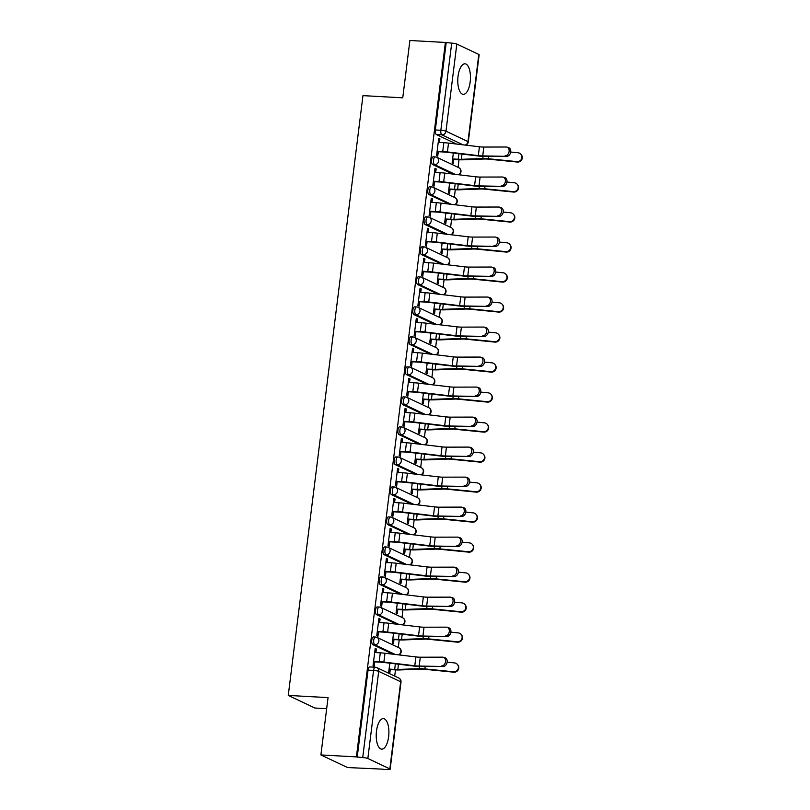 <?xml version="1.0" encoding="UTF-8"?>
<svg xmlns="http://www.w3.org/2000/svg" width="810" height="810" viewBox="0 0 810 810"><rect width="100%" height="100%" fill="white"/><g stroke="black" fill="none" stroke-linecap="round" stroke-linejoin="round"><path stroke-width="1.21" d="M388.618 736.746A15.299 6.298 93.2 0 0 383.393 718.612A15.299 6.298 93.2 0 0 376.498 731.015A15.299 6.298 93.2 0 0 381.712 749.159A15.299 6.298 93.2 0 0 388.618 736.746M470.175 81.942A15.299 6.298 93.2 0 0 464.96 63.808A15.299 6.298 93.2 0 0 458.055 76.211A15.299 6.298 93.2 0 0 463.279 94.345A15.299 6.298 93.2 0 0 470.175 81.942M373.815 637.004A3.918 1.61 93.2 0 0 373.552 636.933A3.918 1.61 93.2 0 0 371.78 640.113A3.918 1.61 93.2 0 0 372.863 644.699L374.817 644.801A3.918 1.61 -86.8 0 1 373.744 640.224A3.918 1.61 -86.8 0 1 375.516 637.045A3.918 1.61 -86.8 0 1 375.779 637.106A3.918 3.523 115.3 0 1 378.867 641.155A3.918 3.523 -64.7 0 1 374.817 644.801L395.25 654.46M377.551 606.994A3.918 1.61 93.2 0 0 377.288 606.923A3.918 1.61 93.2 0 0 375.526 610.102A3.918 1.61 93.2 0 0 376.599 614.689L378.564 614.8A3.918 1.61 -86.8 0 1 377.48 610.213A3.918 1.61 -86.8 0 1 379.252 607.034A3.918 1.61 -86.8 0 1 379.515 607.105A3.918 3.523 115.3 0 1 382.603 611.145A3.918 3.523 -64.7 0 1 378.564 614.8L398.986 624.459M381.297 576.983A3.918 1.61 93.2 0 0 381.024 576.912A3.918 1.61 93.2 0 0 379.262 580.092A3.918 1.61 93.2 0 0 380.335 584.678L382.3 584.79A3.918 1.61 -86.8 0 1 381.226 580.203A3.918 1.61 -86.8 0 1 382.988 577.024A3.918 1.61 -86.8 0 1 383.251 577.095A3.918 3.523 115.3 0 1 386.34 581.135A3.918 3.523 -64.7 0 1 382.3 584.79L402.722 594.449M385.033 546.973A3.918 1.61 93.2 0 0 384.77 546.902A3.918 1.61 93.2 0 0 382.998 550.091A3.918 1.61 93.2 0 0 384.072 554.668L386.036 554.779A3.918 1.61 -86.8 0 1 384.963 550.192A3.918 1.61 -86.8 0 1 386.724 547.013A3.918 1.61 -86.8 0 1 386.998 547.084A3.918 3.523 115.3 0 1 390.086 551.124A3.918 3.523 -64.7 0 1 386.036 554.779L406.468 564.438M388.77 516.962A3.918 1.61 93.2 0 0 388.506 516.901A3.918 1.61 93.2 0 0 386.734 520.081A3.918 1.61 93.2 0 0 387.808 524.657L389.772 524.769A3.918 1.61 -86.8 0 1 388.699 520.192A3.918 1.61 -86.8 0 1 390.471 517.003A3.918 1.61 -86.8 0 1 390.734 517.074A3.918 3.523 115.3 0 1 393.822 521.113A3.918 3.523 -64.7 0 1 389.772 524.769L410.204 534.428M392.506 486.962A3.918 1.61 93.2 0 0 392.242 486.891A3.918 1.61 93.2 0 0 390.471 490.07A3.918 1.61 93.2 0 0 391.544 494.657L393.508 494.758A3.918 1.61 -86.8 0 1 392.435 490.182A3.918 1.61 -86.8 0 1 394.207 486.992A3.918 1.61 -86.8 0 1 394.47 487.063A3.918 3.523 115.3 0 1 397.558 491.113A3.918 3.523 -64.7 0 1 393.508 494.758L413.94 504.417M396.242 456.951A3.918 1.61 93.2 0 0 395.979 456.88A3.918 1.61 93.2 0 0 394.207 460.06A3.918 1.61 93.2 0 0 395.29 464.646L397.244 464.748A3.918 1.61 -86.8 0 1 396.171 460.171A3.918 1.61 -86.8 0 1 397.943 456.992A3.918 1.61 -86.8 0 1 398.206 457.053A3.918 3.523 115.3 0 1 401.294 461.103A3.918 3.523 -64.7 0 1 397.244 464.748L417.676 474.407M399.978 426.941A3.918 1.61 93.2 0 0 399.715 426.87A3.918 1.61 93.2 0 0 397.953 430.049A3.918 1.61 93.2 0 0 399.026 434.636L400.99 434.747A3.918 1.61 -86.8 0 1 399.907 430.161A3.918 1.61 -86.8 0 1 401.679 426.981A3.918 1.61 -86.8 0 1 401.942 427.052A3.918 3.523 115.3 0 1 405.03 431.092A3.918 3.523 -64.7 0 1 400.99 434.747L421.413 444.406M403.714 396.93A3.918 1.61 93.2 0 0 403.451 396.859A3.918 1.61 93.2 0 0 401.689 400.039A3.918 1.61 93.2 0 0 402.762 404.625L404.727 404.737A3.918 1.61 -86.8 0 1 403.653 400.15A3.918 1.61 -86.8 0 1 405.415 396.971A3.918 1.61 -86.8 0 1 405.678 397.042A3.918 3.523 115.3 0 1 408.767 401.082A3.918 3.523 -64.7 0 1 404.727 404.737L425.149 414.396M407.46 366.92A3.918 1.61 93.2 0 0 407.197 366.849A3.918 1.61 93.2 0 0 405.425 370.038A3.918 1.61 93.2 0 0 406.498 374.615L408.463 374.726A3.918 1.61 -86.8 0 1 407.389 370.14A3.918 1.61 -86.8 0 1 409.151 366.96A3.918 1.61 -86.8 0 1 409.425 367.031A3.918 3.523 115.3 0 1 412.513 371.071A3.918 3.523 -64.7 0 1 408.463 374.726L428.895 384.385M411.197 336.909A3.918 1.61 93.2 0 0 410.933 336.849A3.918 1.61 93.2 0 0 409.161 340.028A3.918 1.61 93.2 0 0 410.235 344.604L412.199 344.716A3.918 1.61 -86.8 0 1 411.126 340.129A3.918 1.61 -86.8 0 1 412.897 336.95A3.918 1.61 -86.8 0 1 413.161 337.021A3.918 3.523 115.3 0 1 416.249 341.061A3.918 3.523 -64.7 0 1 412.199 344.716L432.631 354.375M414.933 306.909A3.918 1.61 93.2 0 0 414.669 306.838A3.918 1.61 93.2 0 0 412.897 310.017A3.918 1.61 93.2 0 0 413.971 314.604L415.935 314.705A3.918 1.61 -86.8 0 1 414.862 310.129A3.918 1.61 -86.8 0 1 416.634 306.939A3.918 1.61 -86.8 0 1 416.897 307.01A3.918 3.523 115.3 0 1 419.985 311.06A3.918 3.523 -64.7 0 1 415.935 314.705L436.367 324.365M418.669 276.899A3.918 1.61 93.2 0 0 418.406 276.828A3.918 1.61 93.2 0 0 416.634 280.007A3.918 1.61 93.2 0 0 417.707 284.593L419.671 284.695A3.918 1.61 -86.8 0 1 418.598 280.118A3.918 1.61 -86.8 0 1 420.37 276.939A3.918 1.61 -86.8 0 1 420.633 277A3.918 3.523 115.3 0 1 423.721 281.05A3.918 3.523 -64.7 0 1 419.671 284.695L440.103 294.354M422.405 246.888A3.918 1.61 93.2 0 0 422.142 246.817A3.918 1.61 93.2 0 0 420.37 249.996A3.918 1.61 93.2 0 0 421.453 254.583L423.417 254.694A3.918 1.61 -86.8 0 1 422.334 250.108A3.918 1.61 -86.8 0 1 424.106 246.928A3.918 1.61 -86.8 0 1 424.369 246.999A3.918 3.523 115.3 0 1 427.457 251.039A3.918 3.523 -64.7 0 1 423.417 254.694L443.839 264.354M426.141 216.877A3.918 1.61 93.2 0 0 425.878 216.807A3.918 1.61 93.2 0 0 424.116 219.986A3.918 1.61 93.2 0 0 425.189 224.572L427.153 224.684A3.918 1.61 -86.8 0 1 426.08 220.097A3.918 1.61 -86.8 0 1 427.842 216.918A3.918 1.61 -86.8 0 1 428.105 216.989A3.918 3.523 115.3 0 1 431.193 221.029A3.918 3.523 -64.7 0 1 427.153 224.684L447.576 234.343M429.887 186.867A3.918 1.61 93.2 0 0 429.624 186.796A3.918 1.61 93.2 0 0 427.852 189.985A3.918 1.61 93.2 0 0 428.925 194.562L430.89 194.673A3.918 1.61 -86.8 0 1 429.816 190.087A3.918 1.61 -86.8 0 1 431.578 186.907A3.918 1.61 -86.8 0 1 431.851 186.978A3.918 3.523 115.3 0 1 434.94 191.018A3.918 3.523 -64.7 0 1 430.89 194.673L451.322 204.333M433.623 156.856A3.918 1.61 93.2 0 0 433.36 156.796A3.918 1.61 93.2 0 0 431.588 159.975A3.918 1.61 93.2 0 0 432.661 164.552L434.626 164.663A3.918 1.61 -86.8 0 1 433.552 160.076A3.918 1.61 -86.8 0 1 435.324 156.897A3.918 1.61 -86.8 0 1 435.588 156.968A3.918 3.523 115.3 0 1 438.676 161.008A3.918 3.523 -64.7 0 1 434.626 164.663L455.058 174.322M320.902 754.94L328.05 697.612L288.259 695.426L362.961 95.631L402.752 97.828L409.89 40.5L445.399 42.454L356.41 756.894L320.902 754.94L347.561 767.546L383.11 769.176M394.703 676.077L395.483 669.88M398.267 647.484L399.219 639.87M402.003 617.473L402.955 609.859M405.739 587.463L406.691 579.849M409.485 557.452L410.427 549.838M413.221 527.442L414.163 519.828M416.958 497.431L417.909 489.827M420.694 467.431L421.645 459.817M424.43 437.42L425.382 429.806M428.166 407.41L429.118 399.796M431.912 377.399L432.854 369.785M435.648 347.389L436.59 339.775M439.384 317.378L440.336 309.774M443.121 287.378L444.072 279.764M446.857 257.367L447.808 249.753M450.593 227.357L451.545 219.743M454.339 197.346L455.281 189.732M458.075 167.336L459.017 159.722M326.673 708.679L314.908 708.031L288.259 695.426M383.069 769.5L387.828 769.439A3.918 0.587 -172.9 0 0 390.157 769.186A3.918 0.587 -172.9 0 0 389.843 768.903L367.841 758.504A3.918 0.587 -172.9 0 0 362.718 757.573L373.572 670.427A3.918 1.61 -86.8 0 1 375.344 667.248A3.918 1.61 -86.8 0 1 375.607 667.318A3.918 3.523 -64.7 0 1 376.812 667.622A3.918 3.918 0 0 0 375.344 667.248L369.816 666.944A3.918 1.61 -86.8 0 0 368.044 670.123L373.572 670.427A3.918 0.587 -172.9 0 1 378.695 671.358L367.841 758.504M356.41 756.894L362.718 757.573M456.475 144.038L436.398 134.551L441.936 134.855A3.918 1.61 -86.8 0 1 440.853 130.268L451.707 43.133A3.918 0.587 7.1 0 1 456.83 44.064L478.821 54.462A3.918 0.587 7.1 0 1 479.145 54.746L468.291 141.892A3.918 0.587 7.1 0 0 467.967 141.598L478.821 54.462M451.707 43.133L445.399 42.454M439.445 142.439L439.901 138.844L438.736 138.297L436.58 155.611L437.744 156.158L438.291 151.703M453.357 153.029L452.122 162.962L453.286 163.509L453.792 159.438M435.709 172.449L436.155 168.855L434.929 168.794M436.155 168.855L434.99 168.308L432.834 185.622L433.998 186.168L434.555 181.713M449.611 183.04L448.375 192.962L449.55 193.519L450.056 189.449M431.973 202.449L432.418 198.865L431.193 198.794M432.418 198.865L431.254 198.318L429.097 215.622L430.262 216.179L430.819 211.724M445.875 213.05L444.639 222.973L445.804 223.53L446.31 219.459M428.237 232.46L428.682 228.876L427.457 228.805M428.682 228.876L427.518 228.319L425.361 245.632L426.526 246.189L427.083 241.734M442.138 243.061L440.903 252.983L442.068 253.54L442.574 249.46M424.501 262.47L424.946 258.886L423.721 258.815M424.946 258.886L423.782 258.329L421.625 275.643L422.79 276.2L423.346 271.735M438.402 273.071L437.167 282.994L438.332 283.541L438.838 279.47M420.765 292.481L421.21 288.897L419.985 288.826M421.21 288.897L420.046 288.34L417.889 305.654L419.053 306.2L419.61 301.745M434.666 303.082L433.431 313.004L434.595 313.551L435.102 309.481M417.028 322.491L417.474 318.897L416.249 318.836M417.474 318.897L416.31 318.35L414.153 335.664L415.317 336.211L415.864 331.756M430.93 333.082L429.695 343.015L430.859 343.561L431.365 339.491M413.282 352.502L413.728 348.908L412.503 348.847M413.728 348.908L412.563 348.361L410.407 365.675L411.581 366.221L412.128 361.766M427.184 363.093L425.949 373.015L427.123 373.572L427.629 369.502M409.546 382.502L409.992 378.918L408.767 378.847M409.992 378.918L408.827 378.371L406.671 395.675L407.835 396.232L408.392 391.777M423.448 393.103L422.212 403.026L423.377 403.582L423.883 399.512M405.81 412.513L406.255 408.928L405.03 408.858M406.255 408.928L405.091 408.372L402.934 425.685L404.099 426.242L404.656 421.787M419.712 423.114L418.476 433.036L419.641 433.593L420.147 429.513M402.074 442.523L402.519 438.939L401.294 438.868M402.519 438.939L401.355 438.382L399.198 455.696L400.363 456.253L400.92 451.788M415.975 453.124L414.74 463.047L415.905 463.593L416.411 459.523M398.338 472.534L398.783 468.95L397.558 468.879M398.783 468.95L397.619 468.393L395.462 485.706L396.627 486.253L397.183 481.798M412.239 483.135L411.004 493.057L412.168 493.604L412.675 489.534M394.602 502.544L395.047 498.95L393.822 498.889M395.047 498.95L393.883 498.403L391.726 515.717L392.891 516.264L393.447 511.809M408.503 513.135L407.268 523.068L408.432 523.614L408.939 519.544M390.855 532.555L391.301 528.96L390.076 528.9M391.301 528.96L390.136 528.414L387.98 545.727L389.154 546.274L389.701 541.819M404.757 543.146L403.522 553.068L404.696 553.625L405.202 549.555M387.119 562.555L387.565 558.971L386.34 558.9M387.565 558.971L386.4 558.424L384.244 575.728L385.408 576.285L385.965 571.83M401.021 573.156L399.786 583.078L400.95 583.635L401.456 579.565M383.383 592.566L383.829 588.981L382.603 588.91M383.829 588.981L382.664 588.424L380.508 605.738L381.672 606.295L382.229 601.84M397.285 603.167L396.05 613.089L397.214 613.646L397.72 609.565M379.647 622.576L380.092 618.992L378.867 618.921M380.092 618.992L378.928 618.435L376.772 635.749L377.936 636.306L378.493 631.84M393.549 633.177L392.313 643.099L393.478 643.646L393.984 639.576M375.911 652.587L376.356 649.002L375.131 648.931M376.356 649.002L375.192 648.446L373.035 665.759L374.2 666.306L374.757 661.851M392.931 654.186L372.863 644.699M396.667 624.176L376.599 614.689M400.413 594.176L380.335 584.678M404.149 564.165L384.072 554.668M407.886 534.154L387.808 524.657M411.622 504.144L391.544 494.657M415.358 474.133L395.29 464.646M419.094 444.123L399.026 434.636M422.84 414.123L402.762 404.625M426.576 384.112L406.498 374.615M430.312 354.102L410.235 344.604M434.049 324.091L413.971 314.604M437.785 294.081L417.707 284.593M441.521 264.07L421.453 254.583M445.267 234.07L425.189 224.572M449.003 204.059L428.925 194.562M452.739 174.049L432.661 164.552M439.901 138.844L438.676 138.783M389.812 663.188L388.577 673.11L389.742 673.657L390.248 669.587M357.19 757.269L368.044 670.123M446.178 42.819L435.324 129.965A3.918 1.61 93.2 0 0 436.398 134.551M505.075 155.854A4.506 3.412 -72.8 0 0 509.024 151.936A4.506 3.412 -72.8 0 0 506.969 147.126A4.506 3.412 -72.8 0 0 506.179 147.005L483.833 147.055L482.73 155.905L506.675 156.35A4.506 3.412 107.2 0 0 510.614 152.432A4.506 3.412 107.2 0 0 508.558 147.623L506.969 147.126M437.066 151.632L443.748 152.007A9.801 1.478 7.1 0 1 447.464 152.331L478.366 156.006A9.801 1.478 -172.9 0 0 484.319 156.401L506.675 156.35M437.127 151.217L442.736 151.531A12.352 1.863 7.1 0 1 447.414 151.936L478.315 155.621A7.26 1.093 -172.9 0 0 482.73 155.905M438.22 142.368L443.839 142.681A12.352 1.863 7.1 0 1 448.517 143.097L479.419 146.772A7.26 1.093 -172.9 0 0 483.833 147.055M520.952 154.305L521.306 154.73A4.506 4.404 140.3 0 1 517.286 162.04L516.932 161.615A4.506 4.404 -39.7 0 0 520.952 154.305A4.506 4.404 -39.7 0 0 518.035 152.766L510.685 152.027M452.618 158.952L458.227 159.256A9.801 1.478 -172.9 0 0 461.356 159.307L482.79 158.517A9.801 1.478 7.1 0 1 488.44 158.76L516.932 161.615M452.567 159.368L459.24 159.742A12.352 1.863 -172.9 0 0 463.178 159.803L484.613 159.003A7.26 1.093 7.1 0 1 488.794 159.185L517.286 162.04M501.339 185.865A4.506 3.412 -72.8 0 0 505.278 181.946A4.506 3.412 -72.8 0 0 503.233 177.137A4.506 3.412 -72.8 0 0 502.443 177.015L480.097 177.066L478.993 185.915L502.939 186.361A4.506 3.412 107.2 0 0 506.878 182.442A4.506 3.412 107.2 0 0 504.822 177.633L503.233 177.137M433.33 181.642L440.012 182.017A9.801 1.478 7.1 0 1 443.728 182.341L474.63 186.016A9.801 1.478 -172.9 0 0 480.583 186.411L502.939 186.361M433.38 181.227L439 181.531A12.352 1.863 7.1 0 1 443.677 181.946L474.579 185.632A7.26 1.093 -172.9 0 0 478.993 185.915M434.484 172.378L440.103 172.682A12.352 1.863 7.1 0 1 444.781 173.097L475.683 176.782A7.26 1.093 -172.9 0 0 480.097 177.066M497.603 215.875A4.506 3.412 -72.8 0 0 501.542 211.957A4.506 3.412 -72.8 0 0 499.497 207.147A4.506 3.412 -72.8 0 0 498.707 207.026L476.351 207.077L475.247 215.926L499.193 216.371A4.506 3.412 107.2 0 0 503.142 212.453A4.506 3.412 107.2 0 0 501.086 207.633L499.497 207.147M429.594 211.653L436.266 212.017A9.801 1.478 7.1 0 1 439.982 212.352L470.883 216.027A9.801 1.478 -172.9 0 0 476.847 216.422L499.193 216.371M429.644 211.238L435.264 211.542A12.352 1.863 7.1 0 1 439.941 211.957L470.843 215.632A7.26 1.093 -172.9 0 0 475.247 215.926M430.748 202.389L436.357 202.692A12.352 1.863 7.1 0 1 441.045 203.107L471.946 206.783A7.26 1.093 -172.9 0 0 476.351 207.077M517.215 184.315L517.57 184.741A4.506 4.404 140.3 0 1 513.55 192.051L513.196 191.616A4.506 4.404 -39.7 0 0 517.215 184.315A4.506 4.404 -39.7 0 0 514.299 182.766L506.949 182.037M448.882 188.963L454.491 189.267A9.801 1.478 -172.9 0 0 457.609 189.317L479.054 188.517A9.801 1.478 7.1 0 1 484.704 188.77L513.196 191.616M448.831 189.378L455.503 189.743A12.352 1.863 -172.9 0 0 459.432 189.803L480.877 189.013A7.26 1.093 7.1 0 1 485.058 189.196L513.55 192.051M513.479 214.326L513.834 214.751A4.506 4.404 140.3 0 1 509.814 222.051L509.46 221.626A4.506 4.404 -39.7 0 0 513.479 214.326A4.506 4.404 -39.7 0 0 510.563 212.777L503.212 212.048M445.146 218.973L450.755 219.277A9.801 1.478 -172.9 0 0 453.873 219.328L475.318 218.528A9.801 1.478 7.1 0 1 480.968 218.781L509.46 221.626M445.085 219.388L451.767 219.753A12.352 1.863 -172.9 0 0 455.696 219.814L477.141 219.024A7.26 1.093 7.1 0 1 481.322 219.206L509.814 222.051M493.867 245.886A4.506 3.412 -72.8 0 0 497.806 241.967A4.506 3.412 -72.8 0 0 495.75 237.148A4.506 3.412 -72.8 0 0 494.971 237.036L472.615 237.087L471.511 245.936L495.457 246.382A4.506 3.412 107.2 0 0 499.405 242.463A4.506 3.412 107.2 0 0 497.35 237.644L495.75 237.148M425.858 241.663L432.53 242.028A9.801 1.478 7.1 0 1 436.246 242.362L467.147 246.037A9.801 1.478 -172.9 0 0 473.111 246.432L495.457 246.382M425.908 241.248L431.517 241.552A12.352 1.863 7.1 0 1 436.205 241.967L467.107 245.643A7.26 1.093 -172.9 0 0 471.511 245.936M427.012 232.399L432.621 232.703A12.352 1.863 7.1 0 1 437.309 233.118L468.21 236.793A7.26 1.093 -172.9 0 0 472.615 237.087M490.131 275.896A4.506 3.412 -72.8 0 0 494.07 271.978A4.506 3.412 -72.8 0 0 492.014 267.158A4.506 3.412 -72.8 0 0 491.235 267.047L468.879 267.098L467.775 275.947L491.721 276.392A4.506 3.412 107.2 0 0 495.659 272.464A4.506 3.412 107.2 0 0 493.614 267.654L492.014 267.158M422.121 271.674L428.794 272.038A9.801 1.478 7.1 0 1 432.51 272.373L463.411 276.048A9.801 1.478 -172.9 0 0 469.375 276.443L491.721 276.392M422.172 271.249L427.781 271.563A12.352 1.863 7.1 0 1 432.469 271.978L463.371 275.653A7.26 1.093 -172.9 0 0 467.775 275.947M423.276 262.399L428.885 262.713A12.352 1.863 7.1 0 1 433.573 263.128L464.474 266.804A7.26 1.093 -172.9 0 0 468.879 267.098M486.395 305.907A4.506 3.412 -72.8 0 0 490.333 301.978A4.506 3.412 -72.8 0 0 488.278 297.169A4.506 3.412 -72.8 0 0 487.488 297.057L465.142 297.108L464.039 305.957L487.984 306.393A4.506 3.412 107.2 0 0 491.923 302.474A4.506 3.412 107.2 0 0 489.868 297.665L488.278 297.169M418.385 301.684L425.058 302.049A9.801 1.478 7.1 0 1 428.774 302.373L459.675 306.058A9.801 1.478 -172.9 0 0 465.628 306.443L487.984 306.393M418.436 301.259L424.045 301.573A12.352 1.863 7.1 0 1 428.733 301.988L459.624 305.664A7.26 1.093 -172.9 0 0 464.039 305.957M419.539 292.41L425.149 292.724A12.352 1.863 7.1 0 1 429.826 293.139L460.728 296.814A7.26 1.093 -172.9 0 0 465.142 297.108M509.743 244.336L510.097 244.762A4.506 4.404 140.3 0 1 506.078 252.062L505.724 251.637A4.506 4.404 -39.7 0 0 509.743 244.336A4.506 4.404 -39.7 0 0 506.827 242.787L499.476 242.058M441.399 248.974L447.019 249.288A9.801 1.478 -172.9 0 0 450.137 249.338L471.582 248.538A9.801 1.478 7.1 0 1 477.232 248.781L505.724 251.637M441.349 249.399L448.031 249.763A12.352 1.863 -172.9 0 0 451.96 249.824L473.404 249.035A7.26 1.093 7.1 0 1 477.586 249.217L506.078 252.062M506.007 274.347L506.361 274.772A4.506 4.404 140.3 0 1 502.332 282.072L501.987 281.647A4.506 4.404 -39.7 0 0 506.007 274.347A4.506 4.404 -39.7 0 0 503.081 272.798L495.74 272.059M437.663 278.984L443.283 279.298A9.801 1.478 -172.9 0 0 446.401 279.339L467.846 278.549A9.801 1.478 7.1 0 1 473.485 278.792L501.987 281.647M437.613 279.409L444.285 279.774A12.352 1.863 -172.9 0 0 448.224 279.835L469.668 279.035A7.26 1.093 7.1 0 1 473.84 279.217L502.332 282.072M502.271 304.347L502.615 304.773A4.506 4.404 140.3 0 1 498.595 312.083L498.241 311.658A4.506 4.404 -39.7 0 0 502.271 304.347A4.506 4.404 -39.7 0 0 499.345 302.808L491.994 302.069M433.927 308.995L439.536 309.309A9.801 1.478 -172.9 0 0 442.665 309.349L464.1 308.559A9.801 1.478 7.1 0 1 469.749 308.802L498.241 311.658M433.876 309.41L440.549 309.784A12.352 1.863 -172.9 0 0 444.487 309.845L465.922 309.045A7.26 1.093 7.1 0 1 470.104 309.228L498.595 312.083M482.649 335.907A4.506 3.412 -72.8 0 0 486.597 331.989A4.506 3.412 -72.8 0 0 484.542 327.179A4.506 3.412 -72.8 0 0 483.752 327.058L461.406 327.118L460.303 335.958L484.248 336.403A4.506 3.412 107.2 0 0 488.187 332.485A4.506 3.412 107.2 0 0 486.132 327.675L484.542 327.179M414.639 331.685L421.321 332.059A9.801 1.478 7.1 0 1 425.037 332.383L455.939 336.059A9.801 1.478 -172.9 0 0 461.892 336.454L484.248 336.403M414.7 331.27L420.309 331.584A12.352 1.863 7.1 0 1 424.987 331.989L455.888 335.674A7.26 1.093 -172.9 0 0 460.303 335.958M415.793 322.421L421.413 322.734A12.352 1.863 7.1 0 1 426.09 323.149L456.992 326.825A7.26 1.093 -172.9 0 0 461.406 327.118M498.525 334.358L498.879 334.783A4.506 4.404 140.3 0 1 494.859 342.093L494.505 341.668A4.506 4.404 -39.7 0 0 498.525 334.358A4.506 4.404 -39.7 0 0 495.609 332.819L488.258 332.08M430.191 339.005L435.8 339.309A9.801 1.478 -172.9 0 0 438.929 339.36L460.363 338.57A9.801 1.478 7.1 0 1 466.013 338.813L494.505 341.668M430.14 339.42L436.813 339.795A12.352 1.863 -172.9 0 0 440.751 339.856L462.186 339.056A7.26 1.093 7.1 0 1 466.368 339.238L494.859 342.093M478.912 365.917A4.506 3.412 -72.8 0 0 482.851 361.999A4.506 3.412 -72.8 0 0 480.806 357.19A4.506 3.412 -72.8 0 0 480.016 357.068L457.67 357.119L456.567 365.968L480.512 366.414A4.506 3.412 107.2 0 0 484.451 362.495A4.506 3.412 107.2 0 0 482.395 357.686L480.806 357.19M410.903 361.695L417.585 362.07A9.801 1.478 7.1 0 1 421.301 362.394L452.203 366.069A9.801 1.478 -172.9 0 0 458.156 366.464L480.512 366.414M410.953 361.28L416.573 361.584A12.352 1.863 7.1 0 1 421.251 361.999L452.152 365.685A7.26 1.093 -172.9 0 0 456.567 365.968M412.057 352.431L417.676 352.735A12.352 1.863 7.1 0 1 422.354 353.15L453.256 356.835A7.26 1.093 -172.9 0 0 457.67 357.119M494.788 364.368L495.143 364.794A4.506 4.404 140.3 0 1 491.123 372.104L490.769 371.668A4.506 4.404 -39.7 0 0 494.788 364.368A4.506 4.404 -39.7 0 0 491.873 362.819L484.522 362.09M426.455 369.016L432.064 369.319A9.801 1.478 -172.9 0 0 435.183 369.37L456.627 368.57A9.801 1.478 7.1 0 1 462.277 368.823L490.769 371.668M426.404 369.431L433.077 369.795A12.352 1.863 -172.9 0 0 437.005 369.856L458.45 369.066A7.26 1.093 7.1 0 1 462.632 369.249L491.123 372.104M475.176 395.928A4.506 3.412 -72.8 0 0 479.115 392.01A4.506 3.412 -72.8 0 0 477.07 387.2A4.506 3.412 -72.8 0 0 476.28 387.079L453.924 387.129L452.83 395.979L476.766 396.424A4.506 3.412 107.2 0 0 480.715 392.506A4.506 3.412 107.2 0 0 478.659 387.686L477.07 387.2M407.167 391.706L413.839 392.07A9.801 1.478 7.1 0 1 417.555 392.404L448.457 396.08A9.801 1.478 -172.9 0 0 454.42 396.475L476.766 396.424M407.217 391.291L412.837 391.594A12.352 1.863 7.1 0 1 417.514 392.01L448.416 395.685A7.26 1.093 -172.9 0 0 452.83 395.979M408.321 382.442L413.93 382.745A12.352 1.863 7.1 0 1 418.618 383.16L449.52 386.836A7.26 1.093 -172.9 0 0 453.924 387.129M491.052 394.379L491.407 394.804A4.506 4.404 140.3 0 1 487.387 402.104L487.033 401.679A4.506 4.404 -39.7 0 0 491.052 394.379A4.506 4.404 -39.7 0 0 488.136 392.83L480.786 392.101M422.719 399.026L428.328 399.33A9.801 1.478 -172.9 0 0 431.446 399.381L452.891 398.581A9.801 1.478 7.1 0 1 458.541 398.834L487.033 401.679M422.658 399.441L429.341 399.806A12.352 1.863 -172.9 0 0 433.269 399.867L454.714 399.077A7.26 1.093 7.1 0 1 458.895 399.259L487.387 402.104M471.44 425.938A4.506 3.412 -72.8 0 0 475.379 422.02A4.506 3.412 -72.8 0 0 473.324 417.201A4.506 3.412 -72.8 0 0 472.544 417.089L450.188 417.14L449.084 425.989L473.03 426.435A4.506 3.412 107.2 0 0 476.979 422.516A4.506 3.412 107.2 0 0 474.923 417.697L473.324 417.201M403.431 421.716L410.103 422.081A9.801 1.478 7.1 0 1 413.819 422.415L444.72 426.09A9.801 1.478 -172.9 0 0 450.684 426.485L473.03 426.435M403.481 421.301L409.091 421.605A12.352 1.863 7.1 0 1 413.778 422.02L444.68 425.695A7.26 1.093 -172.9 0 0 449.084 425.989M404.585 412.452L410.194 412.756A12.352 1.863 7.1 0 1 414.882 413.171L445.783 416.846A7.26 1.093 -172.9 0 0 450.188 417.14M487.316 424.389L487.671 424.815A4.506 4.404 140.3 0 1 483.651 432.115L483.297 431.69A4.506 4.404 -39.7 0 0 487.316 424.389A4.506 4.404 -39.7 0 0 484.4 422.84L477.05 422.111M418.972 429.027L424.592 429.341A9.801 1.478 -172.9 0 0 427.71 429.391L449.155 428.591A9.801 1.478 7.1 0 1 454.805 428.834L483.297 431.69M418.922 429.452L425.604 429.816A12.352 1.863 -172.9 0 0 429.533 429.877L450.978 429.087A7.26 1.093 7.1 0 1 455.159 429.27L483.651 432.115M467.704 455.949A4.506 3.412 -72.8 0 0 471.643 452.031A4.506 3.412 -72.8 0 0 469.587 447.211A4.506 3.412 -72.8 0 0 468.808 447.1L446.452 447.15L445.348 456L469.294 456.445A4.506 3.412 107.2 0 0 473.232 452.517A4.506 3.412 107.2 0 0 471.187 447.707L469.587 447.211M399.694 451.727L406.367 452.091A9.801 1.478 7.1 0 1 410.083 452.425L440.984 456.101A9.801 1.478 -172.9 0 0 446.948 456.496L469.294 456.445M399.745 451.302L405.354 451.615A12.352 1.863 7.1 0 1 410.042 452.031L440.944 455.706A7.26 1.093 -172.9 0 0 445.348 456M400.849 442.452L406.458 442.766A12.352 1.863 7.1 0 1 411.146 443.181L442.047 446.857A7.26 1.093 -172.9 0 0 446.452 447.15M483.58 454.4L483.934 454.825A4.506 4.404 140.3 0 1 479.905 462.125L479.56 461.7A4.506 4.404 -39.7 0 0 483.58 454.4A4.506 4.404 -39.7 0 0 480.654 452.851L473.313 452.112M415.236 459.037L420.856 459.351A9.801 1.478 -172.9 0 0 423.974 459.392L445.419 458.602A9.801 1.478 7.1 0 1 451.059 458.845L479.56 461.7M415.186 459.462L421.858 459.827A12.352 1.863 -172.9 0 0 425.797 459.888L447.242 459.088A7.26 1.093 7.1 0 1 451.413 459.27L479.905 462.125M463.968 485.959A4.506 3.412 -72.8 0 0 467.907 482.031A4.506 3.412 -72.8 0 0 465.851 477.222A4.506 3.412 -72.8 0 0 465.061 477.11L442.716 477.161L441.612 486.01L465.558 486.445A4.506 3.412 107.2 0 0 469.496 482.527A4.506 3.412 107.2 0 0 467.441 477.718L465.851 477.222M395.958 481.737L402.631 482.102A9.801 1.478 7.1 0 1 406.347 482.426L437.248 486.111A9.801 1.478 -172.9 0 0 443.202 486.496L465.558 486.445M396.009 481.312L401.618 481.626A12.352 1.863 7.1 0 1 406.306 482.041L437.208 485.716A7.26 1.093 -172.9 0 0 441.612 486.01M397.113 472.463L402.722 472.777A12.352 1.863 7.1 0 1 407.4 473.192L438.301 476.867A7.26 1.093 -172.9 0 0 442.716 477.161M479.844 484.4L480.198 484.825A4.506 4.404 140.3 0 1 476.169 492.136L475.814 491.71A4.506 4.404 -39.7 0 0 479.844 484.4A4.506 4.404 -39.7 0 0 476.918 482.861L469.567 482.122M411.5 489.048L417.109 489.361A9.801 1.478 -172.9 0 0 420.238 489.402L441.673 488.612A9.801 1.478 7.1 0 1 447.322 488.855L475.814 491.71M411.45 489.463L418.122 489.837A12.352 1.863 -172.9 0 0 422.061 489.898L443.495 489.098A7.26 1.093 7.1 0 1 447.677 489.28L476.169 492.136M460.222 515.96A4.506 3.412 -72.8 0 0 464.171 512.042A4.506 3.412 -72.8 0 0 462.115 507.232A4.506 3.412 -72.8 0 0 461.325 507.111L438.979 507.171L437.876 516.01L461.821 516.456A4.506 3.412 107.2 0 0 465.76 512.538A4.506 3.412 107.2 0 0 463.705 507.728L462.115 507.232M392.212 511.738L398.895 512.112A9.801 1.478 7.1 0 1 402.61 512.436L433.512 516.112A9.801 1.478 -172.9 0 0 439.466 516.507L461.821 516.456M392.273 511.323L397.882 511.636A12.352 1.863 7.1 0 1 402.56 512.042L433.461 515.727A7.26 1.093 -172.9 0 0 437.876 516.01M393.366 502.473L398.986 502.787A12.352 1.863 7.1 0 1 403.663 503.202L434.565 506.878A7.26 1.093 -172.9 0 0 438.979 507.171M476.098 514.411L476.452 514.836A4.506 4.404 140.3 0 1 472.433 522.146L472.078 521.721A4.506 4.404 -39.7 0 0 476.098 514.411A4.506 4.404 -39.7 0 0 473.182 512.872L465.831 512.133M407.764 519.058L413.373 519.362A9.801 1.478 -172.9 0 0 416.502 519.413L437.937 518.623A9.801 1.478 7.1 0 1 443.586 518.866L472.078 521.721M407.714 519.473L414.386 519.848A12.352 1.863 -172.9 0 0 418.325 519.909L439.759 519.109A7.26 1.093 7.1 0 1 443.941 519.291L472.433 522.146M456.486 545.97A4.506 3.412 -72.8 0 0 460.434 542.052A4.506 3.412 -72.8 0 0 458.379 537.243A4.506 3.412 -72.8 0 0 457.589 537.121L435.243 537.172L434.14 546.021L458.085 546.466A4.506 3.412 107.2 0 0 462.024 542.548A4.506 3.412 107.2 0 0 459.969 537.739L458.379 537.243M388.476 541.748L395.158 542.123A9.801 1.478 7.1 0 1 398.874 542.447L429.776 546.122A9.801 1.478 -172.9 0 0 435.729 546.517L458.085 546.466M388.527 541.333L394.146 541.637A12.352 1.863 7.1 0 1 398.824 542.052L429.725 545.737A7.26 1.093 -172.9 0 0 434.14 546.021M389.63 532.484L395.25 532.788A12.352 1.863 7.1 0 1 399.927 533.203L430.829 536.888A7.26 1.093 -172.9 0 0 435.243 537.172M472.362 544.421L472.716 544.846A4.506 4.404 140.3 0 1 468.696 552.157L468.342 551.721A4.506 4.404 -39.7 0 0 472.362 544.421A4.506 4.404 -39.7 0 0 469.446 542.882L462.095 542.143M404.028 549.069L409.637 549.372A9.801 1.478 -172.9 0 0 412.756 549.423L434.2 548.623A9.801 1.478 7.1 0 1 439.85 548.876L468.342 551.721M403.977 549.484L410.65 549.848A12.352 1.863 -172.9 0 0 414.578 549.909L436.023 549.119A7.26 1.093 7.1 0 1 440.205 549.301L468.696 552.157M452.75 575.981A4.506 3.412 -72.8 0 0 456.688 572.062A4.506 3.412 -72.8 0 0 454.643 567.253A4.506 3.412 -72.8 0 0 453.853 567.132L431.497 567.182L430.404 576.031L454.339 576.477A4.506 3.412 107.2 0 0 458.288 572.559A4.506 3.412 107.2 0 0 456.233 567.739L454.643 567.253M384.74 571.759L391.412 572.123A9.801 1.478 7.1 0 1 395.128 572.457L426.03 576.133A9.801 1.478 -172.9 0 0 431.993 576.528L454.339 576.477M384.791 571.344L390.41 571.647A12.352 1.863 7.1 0 1 395.088 572.062L425.989 575.738A7.26 1.093 -172.9 0 0 430.404 576.031M385.894 562.494L391.503 562.798A12.352 1.863 7.1 0 1 396.191 563.213L427.093 566.889A7.26 1.093 -172.9 0 0 431.497 567.182M468.625 574.432L468.98 574.857A4.506 4.404 140.3 0 1 464.96 582.157L464.606 581.732A4.506 4.404 -39.7 0 0 468.625 574.432A4.506 4.404 -39.7 0 0 465.709 572.883L458.359 572.154M400.292 579.079L405.901 579.383A9.801 1.478 -172.9 0 0 409.02 579.433L430.464 578.634A9.801 1.478 7.1 0 1 436.114 578.887L464.606 581.732M400.231 579.494L406.914 579.859A12.352 1.863 -172.9 0 0 410.842 579.919L432.287 579.13A7.26 1.093 7.1 0 1 436.468 579.312L464.96 582.157M449.013 605.991A4.506 3.412 -72.8 0 0 452.952 602.073A4.506 3.412 -72.8 0 0 450.897 597.253A4.506 3.412 -72.8 0 0 450.117 597.142L427.761 597.193L426.657 606.042L450.603 606.487A4.506 3.412 107.2 0 0 454.552 602.569A4.506 3.412 107.2 0 0 452.496 597.75L450.897 597.253M381.004 601.769L387.676 602.134A9.801 1.478 7.1 0 1 391.392 602.468L422.293 606.143A9.801 1.478 -172.9 0 0 428.257 606.538L450.603 606.487M381.054 601.354L386.664 601.658A12.352 1.863 7.1 0 1 391.351 602.073L422.253 605.748A7.26 1.093 -172.9 0 0 426.657 606.042M382.158 592.505L387.767 592.809A12.352 1.863 7.1 0 1 392.455 593.224L423.357 596.899A7.26 1.093 -172.9 0 0 427.761 597.193M464.889 604.442L465.244 604.867A4.506 4.404 140.3 0 1 461.224 612.168L460.87 611.742A4.506 4.404 -39.7 0 0 464.889 604.442A4.506 4.404 -39.7 0 0 461.973 602.893L454.623 602.164M396.546 609.079L402.165 609.393A9.801 1.478 -172.9 0 0 405.283 609.444L426.728 608.644A9.801 1.478 7.1 0 1 432.378 608.887L460.87 611.742M396.495 609.505L403.177 609.869A12.352 1.863 -172.9 0 0 407.106 609.93L428.551 609.14A7.26 1.093 7.1 0 1 432.732 609.322L461.224 612.168M445.277 636.002A4.506 3.412 -72.8 0 0 449.216 632.083A4.506 3.412 -72.8 0 0 447.16 627.264A4.506 3.412 -72.8 0 0 446.381 627.153L424.025 627.203L422.921 636.053L446.867 636.498A4.506 3.412 107.2 0 0 450.805 632.569A4.506 3.412 107.2 0 0 448.76 627.76L447.16 627.264M377.268 631.78L383.94 632.144A9.801 1.478 7.1 0 1 387.656 632.478L418.557 636.154A9.801 1.478 -172.9 0 0 424.521 636.549L446.867 636.498M377.318 631.354L382.927 631.668A12.352 1.863 7.1 0 1 387.615 632.083L418.517 635.759A7.26 1.093 -172.9 0 0 422.921 636.053M378.422 622.505L384.031 622.819A12.352 1.863 7.1 0 1 388.719 623.234L419.62 626.91A7.26 1.093 -172.9 0 0 424.025 627.203M461.153 634.453L461.508 634.878A4.506 4.404 140.3 0 1 457.478 642.178L457.134 641.753A4.506 4.404 -39.7 0 0 461.153 634.453A4.506 4.404 -39.7 0 0 458.227 632.904L450.886 632.164M392.809 639.09L398.429 639.404A9.801 1.478 -172.9 0 0 401.547 639.444L422.992 638.655A9.801 1.478 7.1 0 1 428.632 638.898L457.134 641.753M392.759 639.515L399.431 639.88A12.352 1.863 -172.9 0 0 403.37 639.94L424.815 639.141A7.26 1.093 7.1 0 1 428.986 639.323L457.478 642.178M441.541 666.012A4.506 3.412 -72.8 0 0 445.48 662.084A4.506 3.412 -72.8 0 0 443.424 657.274A4.506 3.412 -72.8 0 0 442.635 657.163L420.289 657.214L419.185 666.063L443.131 666.498A4.506 3.412 107.2 0 0 447.069 662.58A4.506 3.412 107.2 0 0 445.014 657.771L443.424 657.274M373.531 661.79L380.204 662.155A9.801 1.478 7.1 0 1 383.92 662.479L414.821 666.164A9.801 1.478 -172.9 0 0 420.775 666.549L443.131 666.498M373.582 661.365L379.191 661.679A12.352 1.863 7.1 0 1 383.879 662.094L414.781 665.769A7.26 1.093 -172.9 0 0 419.185 666.063M374.686 652.516L380.295 652.83A12.352 1.863 7.1 0 1 384.973 653.245L415.874 656.92A7.26 1.093 -172.9 0 0 420.289 657.214M457.417 664.453L457.772 664.878A4.506 4.404 140.3 0 1 453.742 672.189L453.387 671.763A4.506 4.404 -39.7 0 0 457.417 664.453A4.506 4.404 -39.7 0 0 454.491 662.914L447.14 662.175M389.073 669.101L394.683 669.414A9.801 1.478 -172.9 0 0 397.811 669.455L419.246 668.665A9.801 1.478 7.1 0 1 424.896 668.908L453.387 671.763M389.023 669.516L395.695 669.89A12.352 1.863 -172.9 0 0 399.634 669.951L421.068 669.151A7.26 1.093 7.1 0 1 425.25 669.333L453.742 672.189M389.843 768.903L400.687 681.757L378.695 671.358A3.918 3.523 -64.7 0 0 376.812 667.622L398.803 678.021A3.918 3.523 -64.7 0 1 400.687 681.757A3.918 0.587 7.1 0 1 401.011 682.05A3.918 3.918 0 0 0 398.803 678.021M463.006 144.818L441.936 134.855A3.918 3.523 115.3 0 0 445.976 131.2L467.967 141.598A3.918 3.523 115.3 0 1 465.203 145.081M456.83 44.064L445.976 131.2A3.918 0.587 -172.9 0 0 440.853 130.268L435.324 129.965M458.328 174.717A3.918 3.523 -64.7 0 0 458.774 167.67A3.918 3.918 0 0 1 458.764 174.768M454.592 204.717A3.918 3.523 -64.7 0 0 455.038 197.68A3.918 3.918 0 0 1 455.028 204.778M450.856 234.728A3.918 3.523 -64.7 0 0 451.302 227.691A3.918 3.918 0 0 1 451.291 234.778M447.12 264.738A3.918 3.523 -64.7 0 0 447.555 257.691A3.918 3.918 0 0 1 447.555 264.789M443.384 294.749A3.918 3.523 -64.7 0 0 443.819 287.702A3.918 3.918 0 0 1 443.809 294.8M439.638 324.759A3.918 3.523 -64.7 0 0 440.083 317.712A3.918 3.918 0 0 1 440.073 324.81M435.901 354.77A3.918 3.523 -64.7 0 0 436.347 347.723A3.918 3.918 0 0 1 436.337 354.82M432.165 384.77A3.918 3.523 -64.7 0 0 432.611 377.733A3.918 3.918 0 0 1 432.601 384.831M428.429 414.781A3.918 3.523 -64.7 0 0 428.875 407.744A3.918 3.918 0 0 1 428.865 414.831M424.693 444.791A3.918 3.523 -64.7 0 0 425.128 437.744A3.918 3.918 0 0 1 425.128 444.842M420.957 474.802A3.918 3.523 -64.7 0 0 421.392 467.755A3.918 3.918 0 0 1 421.382 474.852M417.211 504.812A3.918 3.523 -64.7 0 0 417.656 497.765A3.918 3.918 0 0 1 417.646 504.863M413.475 534.823A3.918 3.523 -64.7 0 0 413.92 527.776A3.918 3.918 0 0 1 413.91 534.873M409.738 564.823A3.918 3.523 -64.7 0 0 410.184 557.786A3.918 3.918 0 0 1 410.174 564.884M406.002 594.834A3.918 3.523 -64.7 0 0 406.448 587.797A3.918 3.918 0 0 1 406.438 594.884M402.266 624.844A3.918 3.523 -64.7 0 0 402.702 617.797A3.918 3.918 0 0 1 402.702 624.895M398.53 654.855A3.918 3.523 -64.7 0 0 398.966 647.808A3.918 3.918 0 0 1 398.955 654.905M443.839 142.681L442.736 151.531M479.419 146.772L478.315 155.621M448.517 143.097L447.414 151.936M458.227 159.256L458.926 153.697M488.44 158.76L488.734 156.391M482.79 158.517L483.064 156.381M461.356 159.307L462.004 154.062M440.103 172.682L439 181.531M475.683 176.782L474.579 185.632M444.781 173.097L443.677 181.946M436.357 202.692L435.264 211.542M471.946 206.783L470.843 215.632M441.045 203.107L439.941 211.957M454.491 189.267L455.19 183.708M484.704 188.77L484.998 186.401M479.054 188.517L479.317 186.391M457.609 189.317L458.268 184.072M450.755 219.277L451.443 213.719M480.968 218.781L481.261 216.412M475.318 218.528L475.581 216.402M453.873 219.328L454.531 214.083M432.621 232.703L431.517 241.552M468.21 236.793L467.107 245.643M437.309 233.118L436.205 241.967M428.885 262.713L427.781 271.563M464.474 266.804L463.371 275.653M433.573 263.128L432.469 271.978M425.149 292.724L424.045 301.573M460.728 296.814L459.624 305.664M429.826 293.139L428.733 301.988M447.019 249.288L447.707 243.719M477.232 248.781L477.525 246.422M471.582 248.538L471.845 246.412M450.137 249.338L450.795 244.094M443.283 279.298L443.971 273.729M473.485 278.792L473.789 276.433M467.846 278.549L468.109 276.423M446.401 279.339L447.049 274.104M439.536 309.309L440.235 303.74M469.749 308.802L470.043 306.433M464.1 308.559L464.373 306.423M442.665 309.349L443.313 304.104M421.413 322.734L420.309 331.584M456.992 326.825L455.888 335.674M426.09 323.149L424.987 331.989M435.8 339.309L436.499 333.75M466.013 338.813L466.307 336.444M460.363 338.57L460.637 336.433M438.929 339.36L439.577 334.115M417.676 352.735L416.573 361.584M453.256 356.835L452.152 365.685M422.354 353.15L421.251 361.999M432.064 369.319L432.763 363.761M462.277 368.823L462.571 366.454M456.627 368.57L456.891 366.444M435.183 369.37L435.841 364.125M413.93 382.745L412.837 391.594M449.52 386.836L448.416 395.685M418.618 383.16L417.514 392.01M428.328 399.33L429.017 393.771M458.541 398.834L458.835 396.465M452.891 398.581L453.154 396.454M431.446 399.381L432.105 394.136M410.194 412.756L409.091 421.605M445.783 416.846L444.68 425.695M414.882 413.171L413.778 422.02M424.592 429.341L425.28 423.772M454.805 428.834L455.099 426.475M449.155 428.591L449.418 426.465M427.71 429.391L428.368 424.146M406.458 442.766L405.354 451.615M442.047 446.857L440.944 455.706M411.146 443.181L410.042 452.031M420.856 459.351L421.544 453.782M451.059 458.845L451.362 456.486M445.419 458.602L445.682 456.475M423.974 459.392L424.632 454.157M402.722 472.777L401.618 481.626M438.301 476.867L437.208 485.716M407.4 473.192L406.306 482.041M417.109 489.361L417.808 483.793M447.322 488.855L447.616 486.486M441.673 488.612L441.946 486.476M420.238 489.402L420.886 484.157M398.986 502.787L397.882 511.636M434.565 506.878L433.461 515.727M403.663 503.202L402.56 512.042M413.373 519.362L414.072 513.803M443.586 518.866L443.88 516.496M437.937 518.623L438.21 516.486M416.502 519.413L417.15 514.168M395.25 532.788L394.146 541.637M430.829 536.888L429.725 545.737M399.927 533.203L398.824 542.052M409.637 549.372L410.336 543.814M439.85 548.876L440.144 546.507M434.2 548.623L434.464 546.497M412.756 549.423L413.414 544.178M391.503 562.798L390.41 571.647M427.093 566.889L425.989 575.738M396.191 563.213L395.088 572.062M405.901 579.383L406.59 573.824M436.114 578.887L436.408 576.517M430.464 578.634L430.728 576.507M409.02 579.433L409.678 574.189M387.767 592.809L386.664 601.658M423.357 596.899L422.253 605.748M392.455 593.224L391.351 602.073M402.165 609.393L402.853 603.825M432.378 608.887L432.672 606.528M426.728 608.644L426.992 606.518M405.283 609.444L405.942 604.199M384.031 622.819L382.927 631.668M419.62 626.91L418.517 635.759M388.719 623.234L387.615 632.083M398.429 639.404L399.117 633.835M428.632 638.898L428.935 636.538M422.992 638.655L423.255 636.528M401.547 639.444L402.205 634.21M380.295 652.83L379.191 661.679M415.874 656.92L414.781 665.769M384.973 653.245L383.879 662.094M394.683 669.414L395.381 663.846M424.896 668.908L425.189 666.539M419.246 668.665L419.519 666.529M397.811 669.455L398.459 664.21M373.552 636.933L375.516 637.045A3.918 3.918 0 0 1 376.974 637.409L398.966 647.808M377.288 606.923L379.252 607.034A3.918 3.918 0 0 1 380.71 607.399L402.702 617.797M381.024 576.912L382.988 577.024A3.918 3.918 0 0 1 384.456 577.398L406.448 587.797M384.77 546.902L386.724 547.013A3.918 3.918 0 0 1 388.192 547.388L410.184 557.786M388.506 516.901L390.471 517.003A3.918 3.918 0 0 1 391.929 517.377L413.92 527.776M392.242 486.891L394.207 486.992A3.918 3.918 0 0 1 395.665 487.367L417.656 497.765M395.979 456.88L397.943 456.992A3.918 3.918 0 0 1 399.401 457.356L421.392 467.755M399.715 426.87L401.679 426.981A3.918 3.918 0 0 1 403.137 427.346L425.128 437.744M403.451 396.859L405.415 396.971A3.918 3.918 0 0 1 406.883 397.345L428.875 407.744M407.197 366.849L409.151 366.96A3.918 3.918 0 0 1 410.619 367.335L432.611 377.733M410.933 336.849L412.897 336.95A3.918 3.918 0 0 1 414.356 337.325L436.347 347.723M414.669 306.838L416.634 306.939A3.918 3.918 0 0 1 418.092 307.314L440.083 317.712M418.406 276.828L420.37 276.939A3.918 3.918 0 0 1 421.828 277.303L443.819 287.702M422.142 246.817L424.106 246.928A3.918 3.918 0 0 1 425.564 247.293L447.555 257.691M425.878 216.807L427.842 216.918A3.918 3.918 0 0 1 429.31 217.293L451.302 227.691M429.624 186.796L431.578 186.907A3.918 3.918 0 0 1 433.046 187.282L455.038 197.68M433.36 156.796L435.324 156.897A3.918 3.918 0 0 1 436.782 157.272L458.774 167.67M390.157 769.186L401.011 682.05M465.628 145.132A3.918 3.918 0 0 0 468.291 141.892"/></g></svg>
